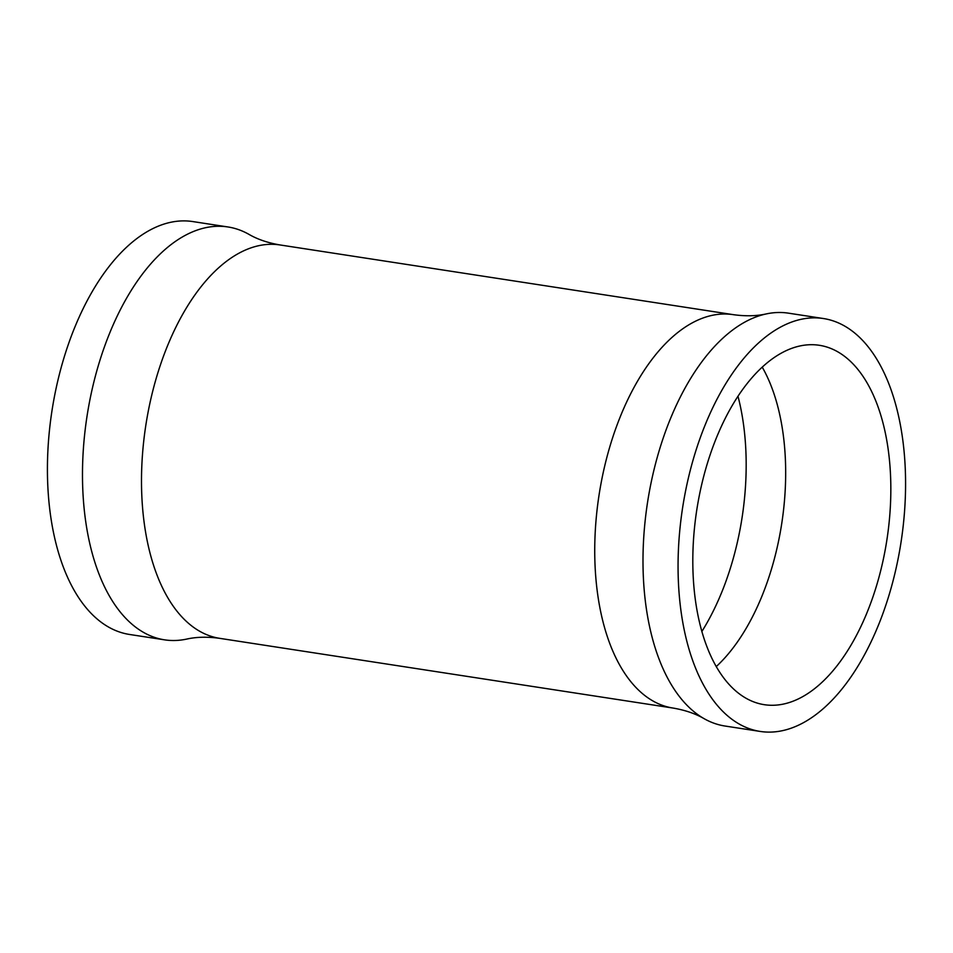 <?xml version="1.0" encoding="UTF-8"?>
<svg xmlns="http://www.w3.org/2000/svg" width="953" height="953" viewBox="0 0 953 953"><rect width="100%" height="100%" fill="white"/><g stroke="black" fill="none" stroke-linecap="round" stroke-linejoin="round"><path stroke-width="1.43" d="M716.203 666.624A181.797 96.241 98.7 0 0 780.102 533.227A181.797 96.241 98.7 0 0 762.257 367.179M885.289 549.404A181.797 96.241 98.7 0 0 819.449 345.308A181.797 96.241 98.7 0 0 698.358 500.575A181.797 96.241 98.7 0 0 764.187 704.672A181.797 96.241 98.7 0 0 885.289 549.404M899.203 553.038A208.862 110.56 98.7 0 0 823.571 318.552A208.862 110.56 98.7 0 0 684.433 496.942A208.862 110.56 98.7 0 0 760.077 731.416A208.862 110.56 98.7 0 0 899.203 553.038M823.571 318.552L788.5 313.168A208.862 110.56 98.7 0 0 766.331 313.906A208.862 110.56 98.7 0 0 649.374 491.545A208.862 110.56 98.7 0 0 704.088 718.657A208.862 110.56 98.7 0 0 725.019 726.031L760.077 731.416M219.643 638.331A198.986 105.342 98.7 0 1 147.572 414.924A198.986 105.342 98.7 0 1 280.122 244.969C267.948 242.908 257.548 239.358 248.912 234.343A208.862 110.56 98.7 0 0 227.981 226.969L192.923 221.584A208.862 110.56 98.7 0 0 53.797 399.962A208.862 110.56 98.7 0 0 129.429 634.448L164.5 639.832A208.862 110.56 98.7 0 0 186.669 639.094C196.413 636.902 207.409 636.64 219.643 638.331L672.878 708.031C685.052 710.092 695.452 713.642 704.088 718.657M227.981 226.969A208.862 110.56 98.7 0 0 88.855 405.359A208.862 110.56 98.7 0 0 164.5 639.832M701.825 631.553A188.063 99.553 98.7 0 0 740.41 527.474A188.063 99.553 98.7 0 0 738.003 396.305M280.122 244.969L733.357 314.669A198.986 105.342 98.7 0 0 600.807 484.624A198.986 105.342 98.7 0 0 672.878 708.031M733.357 314.669C745.591 316.36 756.587 316.098 766.331 313.906"/></g></svg>
